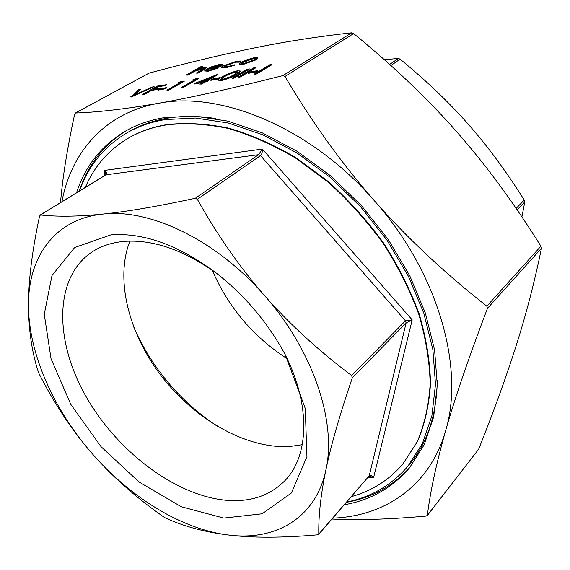 <?xml version="1.0" encoding="UTF-8"?>
<svg xmlns="http://www.w3.org/2000/svg" width="570" height="570" viewBox="0 0 570 570"><rect width="100%" height="100%" fill="white"/><g stroke="black" fill="none" stroke-linecap="round" stroke-linejoin="round"><path stroke-width="0.85" d="M271.69 64.873L256.685 73.929L254.783 74.278L254.662 73.908L269.681 64.859L271.569 64.503L271.69 64.873M257.875 70.951L256.329 71.884L248.285 73.38L248.164 73.01L249.717 72.084L257.754 70.587L257.875 70.951M255.638 67.901L240.54 76.907L238.68 77.249L238.552 76.886L253.664 67.887L255.517 67.538L255.638 67.901M249.304 69.091L234.177 78.083L232.325 78.425L232.204 78.054L247.352 69.077L249.304 69.091M240.148 70.944L240.269 71.3C240.134 72.076 238.802 73.174 236.279 74.585C232.446 77.057 227.423 79.073 221.231 80.634L218.182 80.185C218.381 79.365 219.799 78.233 222.428 76.786C226.147 74.378 231.028 72.404 237.084 70.865L240.148 70.944C240.013 71.72 238.68 72.81 236.158 74.221C232.318 76.694 227.302 78.71 221.103 80.27L218.182 80.185M192.439 80.042L195.118 78.938L198.652 78.275L198.773 78.624L183.39 87.452L181.666 87.773L181.538 87.417L195.375 79.487L192.439 80.042L194.406 80.042M177.94 82.778L180.597 81.681L184.06 81.026L184.188 81.375L168.741 90.153L167.046 90.466L166.924 90.117L180.818 82.23L177.94 82.778L179.842 82.785M166.654 87.951L165.065 88.849L157.947 90.174L157.819 89.825L159.415 88.927L166.533 87.602L166.654 87.951M166.469 84.353L164.894 85.229L157.648 86.597L152.895 89.255L160.156 87.894L158.56 88.792L151.299 90.145L143.668 94.413L142.037 94.713L157.591 86.027L166.59 84.688L165.015 85.571L157.769 86.939L153.993 89.048M160.156 87.894L158.688 89.134L151.428 90.487L143.797 94.755L142.037 94.713M140.505 89.248L134.171 94.934L152.389 87.011L154.121 86.683L130.943 96.765L138.809 89.568L140.633 89.583L135.147 94.506M154.121 86.683L131.072 97.107L130.715 96.807M257.747 58.076L256.023 59.879L243.055 64.531L239.136 64.154L240.939 62.429L246.632 59.879L253.842 57.798L257.633 57.727L255.909 59.529L242.941 64.175L239.136 64.154M202.635 66.298L196.358 69.839L203.675 67.595L206.141 67.588L203.347 69.668L197.854 72.789L196.18 73.11L203.483 68.899L203.953 68.329L202.079 68.393L194.676 70.88L187.637 74.755L185.984 75.076L200.989 66.619L202.749 66.633L198.388 69.091M206.141 67.588L203.462 70.01L197.975 73.131L196.18 73.11M203.868 68.557L194.79 71.214L187.751 75.098L185.984 75.076M60.513 202.578C62.636 177.263 67.346 147.815 74.649 114.242L75.518 113.017C98.311 112.212 125.999 108.963 158.567 103.284C190.964 97.62 232.41 88.393 282.912 75.618L284.964 76.48C312.175 122.393 341.95 163.782 374.283 200.654C406.666 237.469 444.187 272.645 486.837 306.19L487.464 308.377C468.74 357.632 454.782 398.459 445.583 430.863C436.342 463.439 430.272 491.604 427.365 515.351L426.061 516.092C389.68 519.341 358.323 520.324 331.975 519.042M427.251 515.615L478.672 449.21C493.848 411.141 506.388 376.506 516.278 345.292C526.146 314.319 534.539 281.986 541.471 248.285L540.93 246.219C513.641 202.592 485.547 164.424 456.663 131.713C427.842 98.931 393.507 66.22 353.656 33.587L351.704 32.818C318.445 36.459 286.176 41.468 254.904 47.844C223.383 54.236 188.107 62.664 149.062 73.138L75.297 113.081M217.327 67.98L217.448 68.322L208.071 71.257L204.559 70.958L206.554 69.098L211.684 66.768L219.03 64.595L222.499 64.595L220.355 66.519L207.986 68.92L206.582 70.188L209.062 70.203L217.327 67.98L207.95 70.915L204.559 70.958M222.578 64.866L220.476 66.861L208.107 69.262L206.725 70.324M235.495 61.874L225.328 65.436L223.953 66.74L227.138 66.711L234.918 64.766L225.791 67.481L221.723 67.481L223.49 65.835L236.913 61.104L240.975 61.026L241.06 61.61L238.923 62.287L238.787 61.866L235.495 61.874L235.61 62.223L225.449 65.785L224.088 66.882M238.88 62.158L235.61 62.223M234.918 64.766L235.032 65.115L225.912 67.823L221.723 67.481M217.184 74.62L206.646 80.74L208.919 80.313L207.338 81.232L205.065 81.66L201.495 83.733L199.721 84.061L203.298 81.987L194.035 83.705L216.821 74.691L217.305 74.976L207.729 80.541M208.919 80.313L207.466 81.588L205.186 82.016L201.616 84.089L199.721 84.061M202.336 82.543L194.156 84.061L194.035 83.705M220.041 78.005L218.474 78.924L210.822 80.342L210.693 79.985L212.268 79.073L219.92 77.641L220.041 78.005M332.766 518.13C384.593 516.349 429.78 486.288 445.583 430.863C464.913 368.284 438.109 272.239 374.283 200.654C311.462 128.122 221.31 90.794 158.567 103.284C105.008 112.71 71.093 152.197 61.938 201.702M521.899 216.906L524.785 201.965L524.286 200.084C506.288 171.435 487.642 146.184 468.341 124.317C449.067 102.422 426.324 80.705 400.119 59.166L398.337 58.454L384.344 59.715M39.109 373.763L38.325 371.968C31.842 351.918 28.564 329.574 28.5 304.95C28.407 352.937 53.359 409.11 91.841 453.228C72.034 430.407 54.456 403.923 39.109 373.763M163.561 516.847C135.589 497.218 111.684 476.014 91.841 453.228C130.181 497.468 182.001 529.551 228.862 535.066C204.837 532.124 183.626 526.388 165.222 517.852L163.561 516.847M317.54 534.838C282.349 537.895 252.795 537.966 228.862 535.066C275.567 541.023 315.915 518.109 325.94 469.68C320.839 494.318 318.459 515.786 318.794 534.069L317.54 534.838M368.997 476.285L369.759 476.057L373.535 477.831C371.889 475.515 370.45 474.853 369.218 475.843L318.666 534.418M352.353 377.76C339.848 414.497 331.042 445.134 325.94 469.68C336.813 422.142 313.108 350.4 264.501 295.545C289.168 323.696 318.21 350.358 351.612 375.537L352.353 377.76L406.125 322.941L412.195 319.87L405.462 320.817L406.125 322.941L369.218 475.843L318.794 534.069M197.327 199.286C217.484 235.26 239.87 267.351 264.501 295.545C216.543 240.07 149.81 208.335 102.707 214.099C126.968 211.634 157.819 206.361 195.261 198.289L197.327 199.286L260.547 155.603C261.858 154.377 262.471 152.204 262.371 149.091L258.559 154.705L195.261 198.289M368.013 477.425L373.535 477.831L412.195 319.87L262.371 149.091L104.773 170.366L105.992 174.199L105.671 174.919L106.063 174.783C107.238 173.743 106.811 172.268 104.773 170.366L104.531 175.617M39.558 216.151L40.449 214.968C57.599 216.849 78.354 216.557 102.707 214.099C54.848 218.923 28.165 257.063 28.5 304.95C28.464 280.411 32.148 250.814 39.558 216.151M351.398 496.613C371.811 490.998 388.975 480.125 402.883 464.001L417.233 441.771C424.5 424.593 428.811 405.363 430.165 384.073C429.687 361.857 425.918 338.694 418.872 314.576C409.944 290.294 398.038 266.539 383.133 243.305C366.724 220.818 348.277 200.327 327.793 181.83L295.502 158.011C273.094 144.844 250.715 134.997 228.37 128.471C206.454 123.925 185.806 122.735 166.433 124.887C151.905 127.288 138.916 131.884 127.452 138.681C108.193 150.423 94.15 166.654 85.315 187.388M284.01 352.403C310.999 403.874 309.432 455.85 284.772 480.802C269.553 496.021 249.71 502.484 225.243 500.189C174.071 495.009 116.145 450.378 85.35 395.316C54.478 340.404 53.993 278.146 91.4 252.403C100.655 246.169 111.649 242.485 124.381 241.359C153.522 239.307 184.701 250.294 217.918 274.334M110.879 234.876L74.67 247.501L51.998 275.495L44.261 314.248L51.058 358.786L70.78 404.365L101.075 446.709L139.03 481.971L181.253 506.744L223.789 518.08L262.136 513.798L291.413 492.964L306.945 456.627L305.256 408.448L285.285 354.761C267.843 322.563 244.68 295.203 215.802 272.688C178.403 245.022 143.433 232.417 110.879 234.876M129.896 241.089C115.382 278.067 127.844 329.987 158.246 371.818C188.791 413.606 235.873 443.759 278.324 446.453L290.579 446.381L302.285 444.7M346.688 502.056C371.177 497.104 391.554 485.198 407.807 466.338L422.413 443.524L431.861 415.965L435.501 384.365L432.879 349.695L423.788 313.151L408.355 276.151L387.037 240.191L360.639 206.796L330.237 177.356L297.134 153.052L262.713 134.769L228.392 123.035L195.467 118.026L165.072 119.593C150.523 122.051 137.484 126.668 125.956 133.437C103.712 146.996 88.222 166.162 79.494 190.95M403.054 463.795L417.582 441.351C424.849 424.18 429.16 404.957 430.521 383.674C430.044 361.466 426.282 338.302 419.242 314.191C410.329 289.923 398.423 266.176 383.532 242.948C367.13 220.469 348.69 199.992 328.213 181.509L295.93 157.698C273.529 144.538 251.163 134.698 228.827 128.179C206.91 123.64 186.269 122.45 166.896 124.609C152.375 127.01 139.379 131.606 127.915 138.41L127.687 138.546M215.446 118.503C198.339 115.831 182.322 115.739 167.395 118.211C152.853 120.676 139.821 125.3 128.286 132.076L125.956 133.437M407.807 466.338L409.538 464.265C427.293 443.097 436.542 415.188 437.304 380.539M126.063 130.765C103.334 145.072 87.744 165.172 79.287 191.078M346.446 502.327C372.039 497.809 393.378 485.925 410.464 466.673M76.544 192.76C85.137 166.269 101.175 145.877 124.652 131.577C136.209 124.816 149.269 120.192 163.825 117.719L194.498 116.088L227.751 121.104L262.428 132.924L297.212 151.356L330.685 175.881L361.437 205.613L388.149 239.35L409.73 275.68L425.37 313.08L434.597 350.009L437.29 385.056L433.649 416.998L424.144 444.857L409.431 467.927C392.217 487.906 370.521 500.182 344.337 504.764M212.247 270.23C228.285 307.259 253.251 336.742 287.123 358.673M133.922 327.6C152.297 368.619 180.191 401.572 217.626 426.453M209.475 68.136L219.956 66.099L220.611 65.294L217.818 65.322L209.475 68.136M220.569 65.507L217.94 65.664L211.035 67.837M240.975 61.026L241.06 61.61M240.946 61.261L238.809 61.938M252.56 58.546L242.692 62.094L241.31 63.405L244.238 63.413L254.106 59.879L255.453 58.596L252.56 58.546L252.674 58.895L242.806 62.444L241.452 63.555M242.941 64.175L243.055 64.531M255.438 58.795L252.674 58.895M166.533 87.602L165.065 88.849M164.937 88.5L157.819 89.825M184.06 81.026L168.613 89.804L168.741 90.153M168.613 89.804L166.924 90.117M198.652 78.275L183.262 87.096L183.39 87.452M183.262 87.096L181.538 87.417M199.044 82.151L204.879 81.068L211.52 77.221L199.044 82.151M201.495 83.733L201.616 84.089M205.065 81.66L205.186 82.016M207.338 81.232L207.466 81.588M209.333 78.489L200.975 81.795M219.92 77.641L218.346 78.56L218.474 78.924M218.346 78.56L210.693 79.985M224.231 76.444L220.647 79.23L222.749 79.323L229.739 76.964L234.334 74.563L237.726 71.841L235.61 71.756C230.836 73.017 227.045 74.577 224.231 76.444L224.359 76.808L220.797 79.373M221.103 80.27L221.231 80.634M236.158 74.221L236.279 74.585M235.61 71.756L235.731 72.112C230.957 73.373 227.166 74.941 224.359 76.808M237.69 72.048L235.731 72.112M249.183 68.735L234.049 77.712L234.177 78.083M234.049 77.712L232.204 78.054M255.517 67.538L240.412 76.537L240.54 76.907M240.412 76.537L238.552 76.886M257.754 70.587L256.329 71.884M256.208 71.514L248.164 73.01M271.569 64.503L256.564 73.558L256.685 73.929M256.564 73.558L254.662 73.908M351.704 32.818L282.912 75.618M75.518 113.017L149.062 73.138M487.464 308.377L541.471 248.285M540.93 246.219L486.837 306.19M478.672 449.21L427.365 515.351M284.964 76.48L353.656 33.587M524.286 200.084L516.114 208.392M517.09 209.81L524.785 201.965M390.878 65.55L400.119 59.166M398.337 58.454L389.645 64.439M40.449 214.968L106.063 174.783L258.559 154.705L260.547 155.603L405.462 320.817L351.612 375.537M105.671 174.919L40.149 215.047M127.915 138.41L127.452 138.681M403.232 463.581L402.883 464.001M257.811 58.197L257.69 57.841"/></g></svg>
